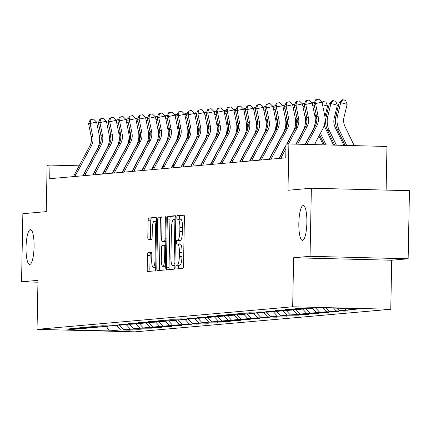 <?xml version="1.0" encoding="UTF-8"?>
<svg xmlns="http://www.w3.org/2000/svg" width="431" height="431" viewBox="0 0 431 431"><rect width="100%" height="100%" fill="white"/><g stroke="black" fill="none" stroke-linecap="round" stroke-linejoin="round"><path stroke-width="0.65" d="M34.076 246.699A17.439 4.014 -88.6 0 0 30.499 229.621A17.439 4.014 -88.6 0 0 26.038 247.41A17.439 4.014 -88.6 0 0 29.615 264.489A17.439 4.014 -88.6 0 0 34.076 246.699M306.872 222.601A17.439 4.014 -88.6 0 0 303.295 205.517A17.439 4.014 -88.6 0 0 298.834 223.306A17.439 4.014 -88.6 0 0 302.411 240.39A17.439 4.014 -88.6 0 0 306.872 222.601M175.875 267.15A1.875 0.431 -88.6 0 0 176.257 268.982A1.875 0.431 -88.6 0 0 176.268 268.982L182.819 268.405A2.672 0.614 -88.6 0 0 183.487 265.674L184.414 217.553A2.672 0.614 -88.6 0 0 183.865 214.934A2.672 0.614 -88.6 0 0 183.848 214.934L177.297 215.516A1.875 0.431 -88.6 0 0 176.829 217.423A1.875 0.431 -88.6 0 0 177.211 219.255A1.875 0.431 -88.6 0 0 177.222 219.255L178.073 219.185A8.561 1.966 -88.6 0 1 178.122 219.18A8.561 1.966 -88.6 0 1 179.878 227.563L179.802 231.571A8.561 1.966 -88.6 0 1 177.664 240.304L176.818 240.379A1.875 0.431 -88.6 0 0 176.349 242.287A1.875 0.431 -88.6 0 0 176.737 244.118A1.875 0.431 -88.6 0 0 176.748 244.118L177.594 244.043A8.561 1.966 -88.6 0 1 177.647 244.043A8.561 1.966 -88.6 0 1 179.404 252.426L179.328 256.434A8.561 1.966 -88.6 0 1 177.189 265.167L176.338 265.243A1.875 0.431 -88.6 0 0 175.875 267.15M177.696 244.048L180.244 244.113A8.561 1.966 -88.6 0 1 180.298 244.113A8.561 1.966 -88.6 0 1 182.054 252.491L181.979 256.504A8.561 1.966 -88.6 0 1 179.84 265.232L178.989 265.307A1.875 0.431 -88.6 0 0 178.526 267.215A1.875 0.431 -88.6 0 0 178.693 268.772M184.129 215.214L179.948 215.581A1.875 0.431 -88.6 0 0 179.479 217.493A1.875 0.431 -88.6 0 0 179.727 219.223M178.175 219.185L180.724 219.25A8.561 1.966 -88.6 0 1 180.772 219.25A8.561 1.966 -88.6 0 1 182.534 227.627L182.453 231.641A8.561 1.966 -88.6 0 1 180.314 240.369L179.468 240.444A1.875 0.431 -88.6 0 0 179 242.351A1.875 0.431 -88.6 0 0 179.248 244.086M311.36 188.212L409.45 190.691L408.141 258.778L310.051 256.305L311.36 188.212L287.989 190.281L288.878 143.976L286.017 144.229L285.758 157.848L49.716 178.703L49.974 165.084L47.119 165.337L46.23 211.637L22.859 213.701L21.55 281.793L37.944 282.208M148.124 252.652A2.672 0.614 -88.6 0 0 147.456 255.384L147.197 268.885A2.672 0.614 -88.6 0 0 147.747 271.503L155.041 270.857A2.672 0.614 -88.6 0 0 155.71 268.13L156.631 220.009A2.672 0.614 -88.6 0 0 156.081 217.391L148.787 218.032A2.672 0.614 -88.6 0 0 148.119 220.758L147.806 237.066A2.672 0.614 -88.6 0 0 148.356 239.69A2.672 0.614 -88.6 0 0 148.372 239.69L151.486 239.415A2.672 0.614 -88.6 0 0 152.154 236.684L152.31 228.597A7.155 1.649 -88.6 0 1 154.142 221.297A7.155 1.649 -88.6 0 1 155.607 228.306L155.004 259.985A7.155 1.649 -88.6 0 1 153.172 267.285A7.155 1.649 -88.6 0 1 151.701 260.276L151.804 254.996A2.672 0.614 -88.6 0 0 151.254 252.377A2.672 0.614 -88.6 0 0 151.238 252.377L148.124 252.652L150.775 252.722A2.672 0.614 -88.6 0 0 150.107 255.448L149.848 268.949A2.672 0.614 -88.6 0 0 150.133 271.293M310.051 256.305L293.624 257.754L292.681 306.78L37.039 329.365L37.982 280.344L21.55 281.793M166.377 267.188A2.672 0.614 -88.6 0 0 166.926 269.806A2.672 0.614 -88.6 0 0 166.942 269.806L174.216 269.165A2.672 0.614 -88.6 0 0 174.884 266.439L175.81 218.312A2.672 0.614 -88.6 0 0 175.261 215.694L167.966 216.34A2.672 0.614 -88.6 0 0 167.298 219.067L166.377 267.188L169.027 267.252A2.672 0.614 -88.6 0 0 169.313 269.596M161.506 216.912A2.672 0.614 -88.6 0 1 162.056 219.53L161.684 239.043A2.672 0.614 -88.6 0 0 162.234 241.667L164.313 241.484A2.672 0.614 -88.6 0 0 164.981 238.752L165.375 218.436A1.875 0.431 -88.6 0 1 165.854 216.524A1.875 0.431 -88.6 0 1 166.237 218.361L165.294 267.285A2.672 0.614 -88.6 0 1 164.631 270.011L157.353 270.652A2.672 0.614 -88.6 0 1 157.337 270.657A2.672 0.614 -88.6 0 1 156.787 268.034L157.708 219.912A2.672 0.614 -88.6 0 1 158.376 217.186L161.49 216.912A2.672 0.614 -88.6 0 1 161.506 216.912L161.49 216.912M164.868 241.732A2.672 0.614 -88.6 0 0 164.884 241.732L162.234 241.667A2.672 0.614 -88.6 0 0 162.25 241.667L165.79 241.651M79.035 328.53L78.679 328.88L69.795 328.654L81.82 328.6L88.479 328.013L79.6 327.792L82.741 327.512L91.62 327.738L98.279 327.151L89.4 326.924L92.541 326.644L101.42 326.87L108.084 326.283L99.2 326.057L102.341 325.782L111.225 326.003L117.884 325.416L109 325.195L112.141 324.915L121.025 325.141L127.684 324.548L118.805 324.327L121.946 324.047L130.825 324.274L137.484 323.686L128.605 323.46L131.746 323.185L140.625 323.406L147.283 322.819L138.405 322.593L141.546 322.318L150.43 322.539L157.089 321.952L148.205 321.731L151.346 321.451L160.23 321.677L166.889 321.09L158.005 320.863L161.151 320.583L170.029 320.809L176.688 320.222L167.81 319.996L170.951 319.721L179.829 319.942L186.488 319.355L177.61 319.129L180.751 318.854L189.629 319.08L196.294 318.487L187.41 318.267L190.55 317.986L199.434 318.213L206.093 317.625L197.209 317.399L200.35 317.124L209.234 317.345L215.893 316.758L207.015 316.532L210.156 316.257L219.034 316.478L225.693 315.891L216.815 315.67L219.955 315.39L228.834 315.616L235.493 315.023L226.614 314.802L229.755 314.522L238.639 314.749L245.298 314.161L236.414 313.935L239.555 313.66L248.439 313.881L255.098 313.294L246.214 313.068L249.36 312.793L258.239 313.019L264.898 312.427L256.019 312.206L259.16 311.925L268.039 312.152L274.698 311.565L265.819 311.338L268.96 311.058L277.839 311.284L284.503 310.697L275.619 310.471L278.76 310.196L287.644 310.417L294.303 309.83L285.419 309.609L288.56 309.329L297.444 309.555L304.103 308.962L295.224 308.741L298.365 308.461L307.244 308.688L318.364 307.707L360.251 308.763L349.132 309.744L358.01 309.97L345.991 310.024L339.332 310.611L348.21 310.832L345.069 311.112L336.191 310.886L329.532 311.473L338.41 311.699L335.27 311.979L326.386 311.753L319.727 312.34L328.611 312.567L316.586 312.62L309.927 313.208L318.811 313.434L306.786 313.482L300.127 314.075L309.005 314.296L305.865 314.576L296.986 314.35L290.327 314.937L299.206 315.163L287.186 315.217L280.522 315.804L289.406 316.031L277.381 316.085L270.722 316.672L279.606 316.893L276.465 317.173L267.581 316.947L260.922 317.539L269.801 317.76L266.66 318.04L257.781 317.814L251.122 318.401L260.001 318.628L247.981 318.681L241.322 319.269L250.201 319.495L238.176 319.543L231.517 320.136L240.401 320.357L237.26 320.637L228.376 320.411L221.717 320.998L230.601 321.224L227.455 321.504L218.576 321.278L211.917 321.865L220.796 322.092L208.776 322.146L202.117 322.733L210.996 322.954L207.855 323.234L198.977 323.008L192.312 323.6L201.196 323.821L198.055 324.101L189.171 323.875L182.512 324.462L191.396 324.688L179.371 324.742L172.712 325.33L181.591 325.556L169.572 325.61L162.913 326.197L171.791 326.418L168.65 326.698L159.772 326.472L153.113 327.059L161.991 327.285L158.85 327.565L149.966 327.339L143.307 327.926L152.191 328.153L140.167 328.207L133.508 328.794L142.392 329.015L139.245 329.295L130.367 329.068L123.708 329.661L132.586 329.882L129.445 330.162L120.567 329.936L109.447 330.916L67.559 329.86L78.679 328.88M292.681 306.78L390.772 309.259L135.129 331.843L37.039 329.365M119.462 325.098L123.708 329.661M126.272 324.678L130.367 329.068M88.834 327.668L88.479 328.013M129.262 324.236L133.508 328.794M136.072 323.81L140.167 328.207M98.634 326.8L98.279 327.151M139.062 323.369L143.307 327.926M145.877 322.943L149.966 327.339M108.434 325.933L108.084 326.283M148.862 322.501L153.113 327.059M155.677 322.076L159.772 326.472M118.239 325.071L117.884 325.416M158.667 321.634L162.913 326.197M165.477 321.214L169.572 325.61M128.039 324.204L127.684 324.548M168.467 320.772L172.712 325.33M175.277 320.346L179.371 324.742M137.839 323.336L137.484 323.686M178.267 319.904L182.512 324.462M185.077 319.479L189.171 323.875M147.639 322.469L147.283 322.819M188.067 319.037L192.312 323.6M194.882 318.611L198.977 323.008M157.439 321.607L157.089 321.952M197.867 318.175L202.117 322.733M204.682 317.749L208.776 322.146M167.244 320.739L166.889 321.09M207.672 317.308L211.917 321.865M214.482 316.882L218.576 321.278M177.044 319.872L176.688 320.222M217.472 316.44L221.717 320.998M224.282 316.015L228.376 320.411M186.844 319.005L186.488 319.355M227.272 315.573L231.517 320.136M234.087 315.153L238.176 319.543M196.644 318.143L196.294 318.487M237.072 314.711L241.322 319.269M243.887 314.285L247.981 318.681M206.444 317.275L206.093 317.625M246.877 313.843L251.122 318.401M253.687 313.418L257.781 317.814M216.249 316.408L215.893 316.758M256.677 312.976L260.922 317.539M263.486 312.55L267.581 316.947M226.049 315.546L225.693 315.891M266.477 312.109L270.722 316.672M273.286 311.688L277.381 316.085M235.849 314.678L235.493 315.023M276.276 311.247L280.522 315.804M283.092 310.821L287.186 315.217M245.648 313.811L245.298 314.161M286.076 310.379L290.327 314.937M292.891 309.954L296.986 314.35M255.454 312.944L255.098 313.294M295.882 309.512L300.127 314.075M302.691 309.092L306.786 313.482M265.254 312.082L264.898 312.427M305.681 308.65L309.927 313.208M312.491 308.224L316.586 312.62M275.053 311.214L274.698 311.565M315.632 307.944L319.727 312.34M322.722 307.815L326.386 311.753M284.853 310.347L284.503 310.697M326.202 307.901L329.532 311.473M333.583 308.09L336.191 310.886M294.653 309.485L294.303 309.83M337.064 308.176L339.332 310.611M344.444 308.364L345.991 310.024M304.458 308.618L304.103 308.962M347.925 308.451L349.132 309.744M386.128 190.103L386.968 146.454L288.878 143.976M293.624 257.754L391.714 260.232L408.141 258.778M391.714 260.232L390.772 309.259M79.169 165.822L49.974 165.084M284.169 149.164L283.9 149.191M274.369 150.031L274.1 150.058M264.569 150.898L264.3 150.92M254.769 151.766L254.5 151.787M244.97 152.628L244.695 152.655M235.164 153.495L234.895 153.517M225.365 154.363L225.095 154.384M215.565 155.225L215.295 155.252M205.765 156.092L205.49 156.119M195.96 156.959L195.69 156.981M186.16 157.827L185.89 157.848M176.36 158.689L176.09 158.716M166.56 159.556L166.291 159.583M156.76 160.424L156.485 160.445M146.955 161.291L146.685 161.313M137.155 162.153L136.886 162.18M127.355 163.02L127.086 163.042M117.555 163.888L117.28 163.909M107.75 164.75L107.481 164.777M97.95 165.617L97.681 165.644M116.472 325.54L120.567 329.936M109.447 330.916L106.344 326.434M354.88 309.889L354.869 310.245M345.075 310.756L345.069 311.112M335.275 311.618L335.27 311.979M325.475 312.486L325.47 312.841M315.675 313.353L315.664 313.709M305.87 314.221L305.865 314.576M296.07 315.083L296.065 315.438M286.27 315.95L286.265 316.306M276.47 316.817L276.465 317.173M266.67 317.679L266.66 318.04M256.865 318.547L256.86 318.902M247.065 319.414L247.06 319.77M237.265 320.281L237.26 320.637M227.466 321.143L227.455 321.504M217.666 322.011L217.655 322.366M207.861 322.878L207.855 323.234M198.061 323.74L198.055 324.101M188.261 324.608L188.255 324.963M178.461 325.475L178.45 325.831M168.656 326.342L168.65 326.698M158.856 327.204L158.85 327.565M149.056 328.072L149.051 328.427M139.256 328.939L139.245 329.295M129.456 329.807L129.445 330.162M175.525 215.974L170.617 216.405A2.672 0.614 -88.6 0 0 169.949 219.131L169.027 267.252M173.612 265.48A1.875 0.431 -88.6 0 0 174.081 263.573L174.889 221.329A1.875 0.431 -88.6 0 0 174.507 219.498A1.875 0.431 -88.6 0 0 174.496 219.498L173.601 219.578A8.561 1.966 -88.6 0 0 171.463 228.306L170.908 257.178A8.561 1.966 -88.6 0 0 172.664 265.561A8.561 1.966 -88.6 0 0 172.718 265.561L174.905 265.512M161.77 217.186L161.027 217.251A2.672 0.614 -88.6 0 0 160.359 219.982L159.438 268.104A2.672 0.614 -88.6 0 0 159.723 270.447M161.296 259.295A7.155 1.649 -88.6 0 0 162.762 266.304A7.155 1.649 -88.6 0 0 164.594 259.004L164.809 247.841A2.672 0.614 -88.6 0 0 164.259 245.223A2.672 0.614 -88.6 0 0 164.243 245.223L162.175 245.406A2.672 0.614 -88.6 0 0 161.506 248.137L161.296 259.295M151.518 252.658L150.775 252.722M156.345 217.666L151.437 218.102A2.672 0.614 -88.6 0 0 150.769 220.828L150.457 237.136A2.672 0.614 -88.6 0 0 150.748 239.48M354.234 145.624L345.021 126.612A13.625 13.253 -95 0 1 344.019 117.237L347.149 104.329L340.716 102.653L337.586 115.562A20.44 19.885 85 0 0 339.089 129.623L346.75 145.436M343.006 99.766L340.716 102.653L339.143 102.793L342.381 99.82L343.006 99.766L345.581 100.439L347.149 104.329M339.143 102.793L336.018 115.702A20.44 19.885 85 0 0 337.521 129.763L345.091 145.398M305.401 144.396L315.239 126.041A13.625 13.253 85 0 0 316.602 116.726L313.973 103.672L315.54 103.532L316.316 99.696L318.913 99.157L316.316 99.696M306.877 144.433L316.812 125.9A13.625 13.253 85 0 0 318.17 116.585L315.54 103.532L322.032 102.185L324.662 115.239A20.44 19.885 -95 0 1 322.62 129.208L314.361 144.622M322.032 102.185L318.913 99.157M315.691 99.755L313.973 103.672M343.884 145.366L335.221 127.479A13.625 13.253 -95 0 1 334.219 118.105L337.349 105.196L330.916 103.521L327.786 116.429A20.44 19.885 85 0 0 329.289 130.491L336.406 145.177M333.206 100.633L330.916 103.521L329.343 103.661L332.576 100.687L333.206 100.633L335.781 101.301L337.349 105.196M329.343 103.661L326.213 116.569A20.44 19.885 85 0 0 327.722 130.631L334.747 145.134M333.54 145.107L325.421 128.346A13.625 13.253 -95 0 1 324.301 125.028M324.926 116.871L327.549 106.064L322.555 104.76M322.043 102.228L323.406 101.5L325.976 102.169L327.549 106.064M316.596 116.688L316.413 117.431A20.44 19.885 85 0 0 315.939 124.521M319.57 134.903L324.398 144.875M320.427 133.298L326.057 144.918M323.406 101.5L322.199 103.014M296.189 144.164L305.439 126.908A13.625 13.253 85 0 0 306.802 117.593L304.173 104.539L305.741 104.399L306.516 100.563L309.113 100.024L306.516 100.563M297.665 144.202L307.012 126.768A13.625 13.253 85 0 0 308.37 117.453L305.741 104.399L312.233 103.047L314.862 116.101A20.44 19.885 -95 0 1 312.82 130.076L305.148 144.39M312.233 103.047L309.113 100.024M305.891 100.622L304.173 104.539M286.857 144.159L295.639 127.77A13.625 13.253 85 0 0 296.997 118.455L294.368 105.401L295.941 105.266L296.717 101.43L299.313 100.892L296.717 101.43M288.425 144.019L297.207 127.635A13.625 13.253 85 0 0 298.57 118.32L295.941 105.266L302.433 103.914L305.062 116.968A20.44 19.885 -95 0 1 303.02 130.943L295.935 144.159M281.136 158.258A9.536 9.277 -95 0 1 281.998 156.011L285.936 148.668M279.563 158.398A9.536 9.277 -95 0 1 280.425 156.151L285.99 145.775M302.433 103.914L299.313 100.892M296.086 101.484L294.368 105.401M314.754 126.946A13.625 13.253 -95 0 1 314.501 125.895M315.126 117.738L316.042 113.951M312.243 103.095L312.976 102.422L314.447 102.583M306.791 117.555L306.613 118.299A20.44 19.885 85 0 0 306.139 125.389M315.061 143.313L315.713 144.654M323.191 144.843L318.945 136.072M314.452 106.069L312.75 105.627M313.601 102.362L312.4 103.882M269.763 159.26A9.536 9.277 -95 0 1 270.625 157.019L285.839 128.637A13.625 13.253 85 0 0 287.197 119.322L284.568 106.268L286.141 106.128L286.917 102.298L289.513 101.754L286.917 102.298M271.336 159.125A9.536 9.277 -95 0 1 272.198 156.879L287.407 128.497A13.625 13.253 85 0 0 288.77 119.182L286.141 106.128L292.627 104.781L295.262 117.835A20.44 19.885 -95 0 1 293.22 131.805L286.588 144.18M286.001 145.274L278.938 158.452M292.627 104.781L289.513 101.754M286.286 102.352L284.568 106.268M304.954 127.808A13.625 13.253 -95 0 1 304.701 126.757M305.326 118.606L306.242 114.818M302.438 103.963L303.176 103.284L304.647 103.451M296.991 118.423L296.814 119.166A20.44 19.885 85 0 0 296.334 126.256M304.652 106.936L302.95 106.495M303.801 103.23L302.6 104.749M259.963 160.127A9.536 9.277 -95 0 1 260.825 157.886L276.034 129.505A13.625 13.253 85 0 0 277.397 120.19L274.768 107.136L276.336 106.996L277.117 103.16L279.708 102.621L277.117 103.16M261.536 159.987A9.536 9.277 -95 0 1 262.393 157.746L277.607 129.365A13.625 13.253 85 0 0 278.97 120.05L276.336 106.996L282.828 105.649L285.457 118.703A20.44 19.885 -95 0 1 283.415 132.673L269.138 159.319M282.828 105.649L279.708 102.621M276.486 103.219L274.768 107.136M295.154 128.675A13.625 13.253 -95 0 1 294.901 127.624M295.521 119.473L296.442 115.686M292.638 104.825L293.371 104.151L294.847 104.318M287.191 119.29L287.014 120.033A20.44 19.885 85 0 0 286.534 127.123M294.852 107.804L293.15 107.357M294.001 104.097L292.8 105.611M250.163 160.995A9.536 9.277 -95 0 1 251.025 158.748L266.234 130.372A13.625 13.253 85 0 0 267.597 121.057L264.968 108.003L266.536 107.863L267.312 104.027L269.908 103.488L267.312 104.027M251.731 160.855A9.536 9.277 -95 0 1 252.593 158.613L267.807 130.232A13.625 13.253 85 0 0 269.165 120.917L266.536 107.863L273.028 106.511L275.657 119.565A20.44 19.885 -95 0 1 273.615 133.54L259.333 160.181M273.028 106.511L269.908 103.488M266.687 104.081L264.968 108.003M285.354 129.542A13.625 13.253 -95 0 1 285.101 128.492M285.721 120.335L286.642 116.553M282.838 105.692L283.571 105.019L285.047 105.18M277.392 120.152L277.208 120.895A20.44 19.885 85 0 0 276.734 127.985M285.053 108.666L283.35 108.224M284.201 104.959L282.995 106.479M240.363 161.857A9.536 9.277 -95 0 1 241.22 159.615L256.434 131.234A13.625 13.253 85 0 0 257.797 121.919L255.163 108.865L256.736 108.731L257.512 104.895L260.108 104.356L257.512 104.895M241.931 161.722A9.536 9.277 -95 0 1 242.793 159.475L258.002 131.099A13.625 13.253 85 0 0 259.365 121.784L256.736 108.731L263.228 107.378L265.857 120.432A20.44 19.885 -95 0 1 263.815 134.407L249.533 161.049M263.228 107.378L260.108 104.356M256.881 104.948L255.163 108.865M275.554 130.404A13.625 13.253 -95 0 1 275.296 129.354M275.921 121.203L276.837 117.415M273.038 106.559L273.771 105.881L275.242 106.048M267.592 121.019L267.409 121.763A20.44 19.885 85 0 0 266.934 128.853M275.253 109.533L273.545 109.091M274.402 105.827L273.195 107.346M230.558 162.724A9.536 9.277 -95 0 1 231.42 160.483L246.634 132.101A13.625 13.253 85 0 0 247.992 122.787L245.363 109.733L246.936 109.593L247.712 105.762L250.309 105.218L247.712 105.762M232.131 162.584A9.536 9.277 -95 0 1 232.993 160.343L248.202 131.961A13.625 13.253 85 0 0 249.565 122.646L246.936 109.593L253.428 108.246L256.057 121.3A20.44 19.885 -95 0 1 254.015 135.269L239.733 161.916M253.428 108.246L250.309 105.218M247.082 105.816L245.363 109.733M265.749 131.272A13.625 13.253 -95 0 1 265.496 130.221M266.121 122.07L267.037 118.283M263.233 107.421L263.971 106.748L265.442 106.915M257.786 121.887L257.609 122.63A20.44 19.885 85 0 0 257.129 129.72M265.448 110.401L263.745 109.959M264.596 106.694L263.395 108.213M220.758 163.591A9.536 9.277 -95 0 1 221.62 161.35L236.829 132.969A13.625 13.253 85 0 0 238.192 123.654L235.563 110.6L237.136 110.46L237.912 106.624L240.509 106.085L237.912 106.624M222.331 163.451A9.536 9.277 -95 0 1 223.193 161.21L238.402 132.829A13.625 13.253 85 0 0 239.765 123.514L237.136 110.46L243.623 109.108L246.257 122.162A20.44 19.885 -95 0 1 244.21 136.137L229.933 162.778M243.623 109.108L240.509 106.085M237.282 106.683L235.563 110.6M255.949 132.139A13.625 13.253 -95 0 1 255.696 131.089M256.321 122.937L257.237 119.15M253.433 108.289L254.171 107.615L255.642 107.777M247.987 122.754L247.809 123.492A20.44 19.885 85 0 0 247.329 130.582M255.648 111.268L253.945 110.821M254.796 107.561L253.595 109.075M246.149 133.007A13.625 13.253 -95 0 1 245.896 131.956M246.516 123.799L247.437 120.012M243.634 109.156L244.366 108.483L245.842 108.644M238.187 123.616L238.004 124.36A20.44 19.885 85 0 0 237.529 131.45M245.848 112.13L244.145 111.688M244.997 108.423L243.79 109.943M236.35 133.869A13.625 13.253 -95 0 1 236.091 132.818M236.716 124.667L237.632 120.879M233.834 110.024L234.566 109.345L236.043 109.512M228.387 124.484L228.204 125.227A20.44 19.885 85 0 0 227.73 132.317M236.048 112.997L234.345 112.556M235.197 109.291L233.99 110.81M226.544 134.736A13.625 13.253 -95 0 1 226.291 133.685M226.916 125.534L227.832 121.747M224.034 110.886L224.766 110.212L226.237 110.379M218.582 125.351L218.404 126.094A20.44 19.885 85 0 0 217.93 133.184M226.243 113.865L224.54 113.418M225.391 110.158L224.19 111.672M216.745 135.603A13.625 13.253 -95 0 1 216.491 134.553M217.116 126.396L218.032 122.614M214.229 111.753L214.967 111.079L216.437 111.241M208.782 126.213L208.604 126.956A20.44 19.885 85 0 0 208.125 134.046M216.443 114.732L214.74 114.285M215.592 111.02L214.39 112.539M206.945 136.465A13.625 13.253 -95 0 1 206.691 135.42M207.311 127.264L208.232 123.476M204.429 112.62L205.161 111.941L206.638 112.108M198.982 127.08L198.804 127.824A20.44 19.885 85 0 0 198.325 134.914M206.643 115.594L204.94 115.152M205.792 111.888L204.59 113.407M197.145 137.333A13.625 13.253 -95 0 1 196.892 136.282M197.511 128.131L198.432 124.343M194.629 113.482L195.362 112.809L196.838 112.976M189.182 127.948L188.999 128.691A20.44 19.885 85 0 0 188.525 135.781M196.843 116.462L195.141 116.02M195.992 112.755L194.785 114.274M187.345 138.2A13.625 13.253 -95 0 1 187.086 137.15M187.711 128.998L188.627 125.211M184.829 114.35L185.562 113.676L187.032 113.838M179.382 128.815L179.199 129.553A20.44 19.885 85 0 0 178.725 136.643M187.043 117.329L185.335 116.882M186.192 113.622L184.985 115.136M177.54 139.068A13.625 13.253 -95 0 1 177.286 138.017M177.911 129.86L178.827 126.078M175.024 115.217L175.762 114.544L177.233 114.705M169.577 129.677L169.399 130.421A20.44 19.885 85 0 0 168.92 137.511M177.238 118.191L175.536 117.749M176.387 114.484L175.185 116.004M167.74 139.93A13.625 13.253 -95 0 1 167.487 138.879M168.112 130.728L169.027 126.94M165.224 116.084L165.962 115.406L167.433 115.573M159.777 130.545L159.599 131.288A20.44 19.885 85 0 0 159.12 138.378M167.438 119.058L165.736 118.617M166.587 115.352L165.385 116.871M210.958 164.459A9.536 9.277 -95 0 1 211.82 162.212L227.029 133.831A13.625 13.253 85 0 0 228.392 124.516L225.763 111.467L227.331 111.327L228.107 107.491L230.704 106.953L228.107 107.491M212.526 164.319A9.536 9.277 -95 0 1 213.388 162.078L228.602 133.696A13.625 13.253 85 0 0 229.96 124.381L227.331 111.327L233.823 109.975L236.452 123.029A20.44 19.885 -95 0 1 234.41 137.004L220.133 163.645M233.823 109.975L230.704 106.953M227.482 107.545L225.763 111.467M201.158 165.321A9.536 9.277 -95 0 1 202.02 163.08L217.229 134.698A13.625 13.253 85 0 0 218.592 125.383L215.963 112.329L217.531 112.189L218.307 108.359L220.904 107.815L218.307 108.359M202.726 165.186A9.536 9.277 -95 0 1 203.588 162.94L218.803 134.558A13.625 13.253 85 0 0 220.16 125.243L217.531 112.189L224.023 110.842L226.652 123.896A20.44 19.885 -95 0 1 224.61 137.866L210.328 164.513M224.023 110.842L220.904 107.815M217.682 108.413L215.963 112.329M191.353 166.188A9.536 9.277 -95 0 1 192.215 163.947L207.43 135.566A13.625 13.253 85 0 0 208.793 126.251L206.158 113.197L207.731 113.057L208.507 109.221L211.104 108.682L208.507 109.221M192.926 166.048A9.536 9.277 -95 0 1 193.788 163.807L208.997 135.426A13.625 13.253 85 0 0 210.36 126.111L207.731 113.057L214.223 111.71L216.852 124.764A20.44 19.885 -95 0 1 214.81 138.734L200.528 165.38M214.223 111.71L211.104 108.682M207.877 109.28L206.158 113.197M181.553 167.056A9.536 9.277 -95 0 1 182.415 164.809L197.63 136.433A13.625 13.253 85 0 0 198.987 127.118L196.358 114.064L197.931 113.924L198.707 110.088L201.304 109.549L198.707 110.088M183.127 166.916A9.536 9.277 -95 0 1 183.989 164.674L199.197 136.293A13.625 13.253 85 0 0 200.56 126.978L197.931 113.924L204.418 112.572L207.052 125.626A20.44 19.885 -95 0 1 205.011 139.601L190.728 166.242M204.418 112.572L201.304 109.549M198.077 110.142L196.358 114.064M171.754 167.923A9.536 9.277 -95 0 1 172.615 165.676L187.824 137.295A13.625 13.253 85 0 0 189.187 127.98L186.558 114.926L188.126 114.791L188.907 110.956L191.499 110.417L188.907 110.956M173.327 167.783A9.536 9.277 -95 0 1 174.183 165.536L189.398 137.16A13.625 13.253 85 0 0 190.761 127.845L188.126 114.791L194.618 113.439L197.247 126.493A20.44 19.885 -95 0 1 195.205 140.468L180.928 167.109M194.618 113.439L191.499 110.417M188.277 111.009L186.558 114.926M161.954 168.785A9.536 9.277 -95 0 1 162.816 166.544L178.025 138.162A13.625 13.253 85 0 0 179.388 128.847L176.758 115.794L178.326 115.653L179.102 111.823L181.699 111.279L179.102 111.823M163.521 168.645A9.536 9.277 -95 0 1 164.383 166.404L179.598 138.022A13.625 13.253 85 0 0 180.955 128.707L178.326 115.653L184.818 114.307L187.447 127.36A20.44 19.885 -95 0 1 185.405 141.33L171.123 167.977M184.818 114.307L181.699 111.279M178.477 111.877L176.758 115.794M152.154 169.652A9.536 9.277 -95 0 1 153.01 167.411L168.225 139.03A13.625 13.253 85 0 0 169.588 129.715L166.953 116.661L168.526 116.521L169.302 112.685L171.899 112.146L169.302 112.685M153.722 169.512A9.536 9.277 -95 0 1 154.584 167.271L169.792 138.89A13.625 13.253 85 0 0 171.155 129.575L168.526 116.521L175.018 115.174L177.647 128.222A20.44 19.885 -95 0 1 175.606 142.198L161.323 168.844M175.018 115.174L171.899 112.146M168.672 112.744L166.953 116.661M142.349 170.52A9.536 9.277 -95 0 1 143.211 168.273L158.425 139.897A13.625 13.253 85 0 0 159.782 130.577L157.153 117.528L158.727 117.388L159.502 113.552L162.099 113.014L159.502 113.552M143.922 170.38A9.536 9.277 -95 0 1 144.784 168.138L159.993 139.757A13.625 13.253 85 0 0 161.356 130.442L158.727 117.388L165.218 116.036L167.848 129.09A20.44 19.885 -95 0 1 165.806 143.065L151.523 169.706M165.218 116.036L162.099 113.014M158.872 113.606L157.153 117.528M132.549 171.382A9.536 9.277 -95 0 1 133.411 169.141L148.62 140.759A13.625 13.253 85 0 0 149.983 131.444L147.354 118.39L148.927 118.256L149.702 114.42L152.299 113.881L149.702 114.42M134.122 171.247A9.536 9.277 -95 0 1 134.984 169L150.193 140.619A13.625 13.253 85 0 0 151.556 131.304L148.927 118.256L155.413 116.903L158.048 129.957A20.44 19.885 -95 0 1 156 143.927L141.724 170.574M155.413 116.903L152.299 113.881M149.072 114.474L147.354 118.39M122.749 172.249A9.536 9.277 -95 0 1 123.611 170.008L138.82 141.627A13.625 13.253 85 0 0 140.183 132.312L137.554 119.258L139.121 119.118L139.897 115.282L142.494 114.743L139.897 115.282M124.317 172.109A9.536 9.277 -95 0 1 125.179 169.868L140.393 141.487A13.625 13.253 85 0 0 141.756 132.172L139.121 119.118L145.613 117.771L148.242 130.825A20.44 19.885 -95 0 1 146.201 144.794L131.924 171.441M145.613 117.771L142.494 114.743M139.272 115.341L137.554 119.258M157.94 140.797A13.625 13.253 -95 0 1 157.687 139.746M158.306 131.595L159.228 127.808M155.424 116.946L156.157 116.273L157.633 116.44M149.977 131.412L149.794 132.155A20.44 19.885 85 0 0 149.32 139.245M157.638 119.926L155.936 119.479M156.787 116.219L155.58 117.733M112.949 173.117A9.536 9.277 -95 0 1 113.811 170.87L129.02 142.494A13.625 13.253 85 0 0 130.383 133.179L127.754 120.125L129.322 119.985L130.097 116.149L132.694 115.61L130.097 116.149M114.517 172.976A9.536 9.277 -95 0 1 115.379 170.735L130.593 142.354A13.625 13.253 85 0 0 131.951 133.039L129.322 119.985L135.813 118.633L138.443 131.687A20.44 19.885 -95 0 1 136.401 145.662L122.118 172.303M135.813 118.633L132.694 115.61M129.472 116.203L127.754 120.125M148.14 141.664A13.625 13.253 -95 0 1 147.881 140.614M148.506 132.457L149.428 128.675M145.624 117.814L146.357 117.14L147.833 117.302M140.177 132.274L139.994 133.017A20.44 19.885 85 0 0 139.52 140.107M147.838 120.793L146.136 120.346M146.987 117.081L145.78 118.6M103.144 173.984A9.536 9.277 -95 0 1 104.006 171.737L119.22 143.356A13.625 13.253 85 0 0 120.583 134.041L117.949 120.987L119.522 120.852L120.297 117.016L122.894 116.478L120.297 117.016M104.717 173.844A9.536 9.277 -95 0 1 105.579 171.597L120.788 143.221A13.625 13.253 85 0 0 122.151 133.906L119.522 120.852L126.014 119.5L128.643 132.554A20.44 19.885 -95 0 1 126.601 146.529L112.319 173.17M126.014 119.5L122.894 116.478M119.667 117.07L117.949 120.987M138.335 142.526A13.625 13.253 -95 0 1 138.082 141.481M138.707 133.324L139.622 129.537M135.824 118.681L136.557 118.002L138.028 118.169M130.372 133.141L130.194 133.885A20.44 19.885 85 0 0 129.72 140.975M138.033 121.655L136.331 121.213M137.182 117.949L135.98 119.468M93.344 174.846A9.536 9.277 -95 0 1 94.206 172.605L109.42 144.223A13.625 13.253 85 0 0 110.778 134.908L108.149 121.854L109.722 121.714L110.498 117.884L113.094 117.34L110.498 117.884M94.917 174.711A9.536 9.277 -95 0 1 95.779 172.465L110.988 144.083A13.625 13.253 85 0 0 112.351 134.768L109.722 121.714L116.208 120.368L118.843 133.421A20.44 19.885 -95 0 1 116.801 147.391L102.519 174.038M116.208 120.368L113.094 117.34M109.867 117.938L108.149 121.854M128.535 143.394A13.625 13.253 -95 0 1 128.282 142.343M128.907 134.192L129.823 130.404M126.019 119.543L126.757 118.87L128.228 119.037M120.572 134.009L120.394 134.752A20.44 19.885 85 0 0 119.915 141.842M128.233 122.523L126.531 122.081M127.382 118.816L126.181 120.335M83.544 175.713A9.536 9.277 -95 0 1 84.406 173.472L99.615 145.091A13.625 13.253 85 0 0 100.978 135.776L98.349 122.722L99.917 122.582L100.698 118.746L103.289 118.207L100.698 118.746M85.117 175.573A9.536 9.277 -95 0 1 85.974 173.332L101.188 144.951A13.625 13.253 85 0 0 102.551 135.636L99.917 122.582L106.409 121.235L109.038 134.283A20.44 19.885 -95 0 1 106.996 148.259L92.719 174.905M106.409 121.235L103.289 118.207M100.067 118.805L98.349 122.722M118.735 144.261A13.625 13.253 -95 0 1 118.482 143.211M119.107 135.059L120.023 131.272M116.219 120.411L116.952 119.737L118.428 119.904M110.772 134.876L110.595 135.614A20.44 19.885 85 0 0 110.115 142.704M118.433 123.39L116.731 122.943M117.582 119.683L116.381 121.197M73.744 176.581A9.536 9.277 -95 0 1 74.606 174.334L89.815 145.958A13.625 13.253 85 0 0 91.178 136.643L88.549 123.589L90.117 123.449L90.893 119.613L93.489 119.075L90.893 119.613M75.312 176.441A9.536 9.277 -95 0 1 76.174 174.199L91.388 145.818A13.625 13.253 85 0 0 92.746 136.503L90.117 123.449L96.609 122.097L99.238 135.151A20.44 19.885 -95 0 1 97.196 149.126L82.914 175.767M96.609 122.097L93.489 119.075M90.268 119.667L88.549 123.589M179.84 265.232L177.189 265.167M181.979 256.504L179.328 256.434M182.054 252.491L179.404 252.426M179.468 240.444L176.818 240.379M180.314 240.369L177.664 240.304M182.453 231.641L179.802 231.571M182.534 227.627L179.878 227.563M179.948 215.581L177.297 215.516M178.989 265.307L176.338 265.243M169.949 219.131L167.298 219.067M170.617 216.405L167.966 216.34M174.943 263.594L174.081 263.573M175.751 221.351L174.889 221.329M174.9 265.615L172.718 265.561M159.438 268.104L156.787 268.034M160.359 219.982L157.708 219.912M161.027 217.251L158.376 217.186M165.79 241.522L164.313 241.484M165.843 238.774L164.981 238.752M166.237 218.458L165.375 218.436M165.456 259.026L164.594 259.004M165.671 247.868L164.809 247.841M164.259 245.223L165.72 245.261L164.276 245.228M155.86 260.006L155.004 259.985M156.469 228.328L155.607 228.306M150.457 237.136L147.806 237.066M150.769 220.828L148.119 220.758M151.437 218.102L148.787 218.032M149.848 268.949L147.197 268.885M150.107 255.448L147.456 255.384M337.586 115.562L336.018 115.702M339.089 129.623L337.521 129.763M315.239 126.041L316.812 125.9M316.602 116.726L318.17 116.585M327.786 116.429L326.213 116.569M329.289 130.491L327.722 130.631M316.72 117.404L316.413 117.431M305.439 126.908L307.012 126.768M306.802 117.593L308.37 117.453M295.639 127.77L297.207 127.635M296.997 118.455L298.57 118.32M280.425 156.151L281.998 156.011M306.92 118.272L306.613 118.299M285.839 128.637L287.407 128.497M287.197 119.322L288.77 119.182M270.625 157.019L272.198 156.879M297.121 119.139L296.814 119.166M276.034 129.505L277.607 129.365M277.397 120.19L278.97 120.05M260.825 157.886L262.393 157.746M287.315 120.001L287.014 120.033M266.234 130.372L267.807 130.232M267.597 121.057L269.165 120.917M251.025 158.748L252.593 158.613M277.516 120.869L277.208 120.895M256.434 131.234L258.002 131.099M257.797 121.919L259.365 121.784M241.22 159.615L242.793 159.475M267.716 121.736L267.409 121.763M246.634 132.101L248.202 131.961M247.992 122.787L249.565 122.646M231.42 160.483L232.993 160.343M257.916 122.603L257.609 122.63M236.829 132.969L238.402 132.829M238.192 123.654L239.765 123.514M221.62 161.35L223.193 161.21M248.116 123.465L247.809 123.492M238.311 124.333L238.004 124.36M228.511 125.2L228.204 125.227M218.711 126.067L218.404 126.094M208.911 126.929L208.604 126.956M199.111 127.797L198.804 127.824M189.306 128.664L188.999 128.691M179.506 129.526L179.199 129.553M169.706 130.394L169.399 130.421M159.906 131.261L159.599 131.288M227.029 133.831L228.602 133.696M228.392 124.516L229.96 124.381M211.82 162.212L213.388 162.078M217.229 134.698L218.803 134.558M218.592 125.383L220.16 125.243M202.02 163.08L203.588 162.94M207.43 135.566L208.997 135.426M208.793 126.251L210.36 126.111M192.215 163.947L193.788 163.807M197.63 136.433L199.197 136.293M198.987 127.118L200.56 126.978M182.415 164.809L183.989 164.674M187.824 137.295L189.398 137.16M189.187 127.98L190.761 127.845M172.615 165.676L174.183 165.536M178.025 138.162L179.598 138.022M179.388 128.847L180.955 128.707M162.816 166.544L164.383 166.404M168.225 139.03L169.792 138.89M169.588 129.715L171.155 129.575M153.01 167.411L154.584 167.271M158.425 139.897L159.993 139.757M159.782 130.577L161.356 130.442M143.211 168.273L144.784 168.138M148.62 140.759L150.193 140.619M149.983 131.444L151.556 131.304M133.411 169.141L134.984 169M138.82 141.627L140.393 141.487M140.183 132.312L141.756 132.172M123.611 170.008L125.179 169.868M150.101 132.128L149.794 132.155M129.02 142.494L130.593 142.354M130.383 133.179L131.951 133.039M113.811 170.87L115.379 170.735M140.301 132.99L139.994 133.017M119.22 143.356L120.788 143.221M120.583 134.041L122.151 133.906M104.006 171.737L105.579 171.597M130.501 133.858L130.194 133.885M109.42 144.223L110.988 144.083M110.778 134.908L112.351 134.768M94.206 172.605L95.779 172.465M120.702 134.725L120.394 134.752M99.615 145.091L101.188 144.951M100.978 135.776L102.551 135.636M84.406 173.472L85.974 173.332M110.902 135.587L110.595 135.614M89.815 145.958L91.388 145.818M91.178 136.643L92.746 136.503M74.606 174.334L76.174 174.199M180.298 244.113L177.647 244.043M180.772 219.25L178.122 219.18M174.9 265.62L172.664 265.561M165.315 266.369L162.762 266.304M155.72 267.349L153.172 267.285M156.604 221.362L154.142 221.297"/></g></svg>
